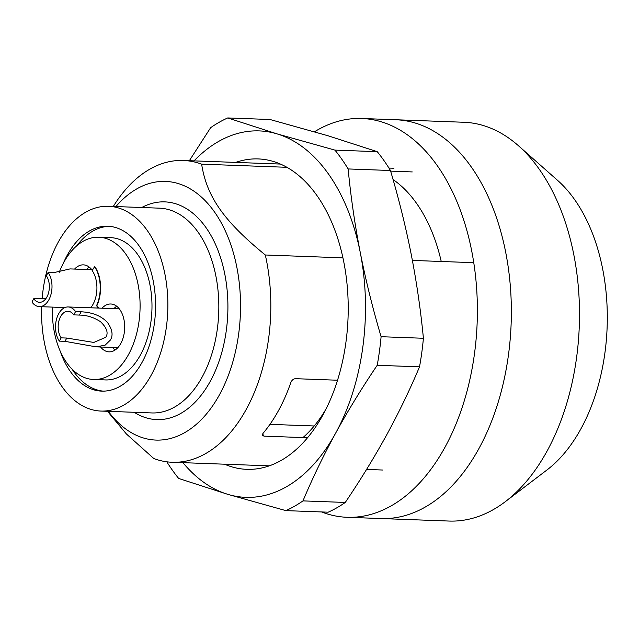 <?xml version="1.0" encoding="UTF-8"?>
<svg xmlns="http://www.w3.org/2000/svg" width="639" height="639" viewBox="0 0 639 639"><rect width="100%" height="100%" fill="white"/><g stroke="black" fill="none" stroke-linecap="round" stroke-linejoin="round"><path stroke-width="0.96" d="M395.725 119.749A199.528 122.856 92.1 0 1 502.39 237.556A199.528 122.856 92.1 0 1 478.994 448.418A199.528 122.856 -87.9 0 1 381.004 518.541A199.528 122.856 -87.9 0 0 478.994 448.418A199.528 122.856 92.1 0 0 502.39 237.556A199.528 122.856 92.1 0 0 395.725 119.749L463.874 122.265A199.528 122.856 92.1 0 1 518.469 145.756A199.528 122.856 92.1 0 1 547.144 450.934A199.528 122.856 -87.9 0 1 505.337 501.647A199.528 122.856 -87.9 0 1 449.153 521.057L347.033 517.286A199.528 122.856 -87.9 0 0 445.024 447.164A199.528 122.856 92.1 0 0 468.419 236.302A199.528 122.856 92.1 0 0 361.754 118.495L395.725 119.749M113.279 206.461A150.996 92.975 92.1 0 1 183.321 160.477A150.996 92.975 92.1 0 1 201.636 164.159L286.927 167.306M390.629 171.132L412.251 171.931M201.636 164.159C206.74 196.732 223.802 221.07 265.321 254.993L342.935 257.852M412.379 260.416L473.763 262.685M265.321 254.993A150.996 92.975 92.1 0 1 246.334 409.2A150.996 92.975 -87.9 0 1 172.179 462.261L269.283 465.847M107.488 411.308L126.394 433.969L153.855 458.578A150.996 92.975 -87.9 0 0 172.179 462.261M262.573 433.977L264.091 436.141L307.527 437.747M264.091 436.141L262.469 435.494L262.972 433.41A150.996 92.975 92.1 0 0 290.833 382.513C291.887 380.093 293.461 378.815 295.553 378.679L337.536 380.229M115.891 206.557A129.421 79.691 92.1 0 1 221.11 222.556A129.421 79.691 92.1 0 1 219.552 394.598A129.421 79.691 -87.9 0 1 108.326 411.34M41.655 306.712A102.464 63.093 -87.9 0 0 100.93 411.061A102.464 63.093 -87.9 0 0 151.251 375.061A102.464 63.093 92.1 0 0 163.264 266.775A102.464 63.093 92.1 0 0 108.494 206.285A102.464 63.093 92.1 0 0 58.173 242.285A102.464 63.093 -87.9 0 0 42.102 298.932M63.285 263.364A82.511 50.8 -87.9 0 1 67.239 255.217A82.511 50.8 92.1 0 1 107.759 226.222A82.511 50.8 92.1 0 1 151.866 274.938A82.511 50.8 92.1 0 1 142.193 362.129A82.511 50.8 -87.9 0 1 101.665 391.124A82.511 50.8 -87.9 0 1 60.058 350.803M76.728 245.831A82.511 50.8 92.1 0 1 109.453 226.334M103.366 391.14A82.511 50.8 92.1 0 1 72.175 369.286M87.543 268.46A70.106 43.164 -87.9 0 0 87.048 269.538M314.212 425.989L269.954 424.352M505.337 501.647L546.976 469.961A162.322 99.948 -87.9 0 0 580.987 428.705A162.322 99.948 92.1 0 0 557.663 180.438L518.469 145.756M59.179 272.478A71.185 43.827 -87.9 0 1 63.884 262.238A71.185 43.827 92.1 0 1 98.845 237.229A71.185 43.827 92.1 0 1 136.898 279.251A71.185 43.827 92.1 0 1 128.551 354.477A71.185 43.827 -87.9 0 1 93.598 379.494A71.185 43.827 -87.9 0 1 52.406 307.111M102.032 308.206A23.947 14.745 92.1 0 1 110.819 303.996A23.947 14.745 92.1 0 1 123.623 318.134A23.947 14.745 92.1 0 1 120.811 343.439A23.947 14.745 92.1 0 1 109.053 351.857A23.947 14.745 92.1 0 1 100.595 347.009M98.59 308.078L96.896 305.666A29.338 18.06 -87.9 0 0 94.724 266.463L92.144 270.553A23.947 14.745 92.1 0 1 90.69 307.79M74.595 269.075A23.947 14.745 92.1 0 1 83.389 264.865A23.947 14.745 92.1 0 1 92.288 270.297M93.598 379.494L105.483 379.933A71.185 43.827 -87.9 0 0 140.444 354.917A71.185 43.827 -87.9 0 0 148.791 279.69A71.185 43.827 -87.9 0 0 110.739 237.66L98.845 237.229M86.489 269.514A23.947 14.745 92.1 0 1 89.252 267.118M113.918 308.645A23.947 14.745 92.1 0 1 116.689 306.257M115.076 350.036A23.947 14.745 92.1 0 1 112.488 347.448M96.896 305.666L96.553 305.658A29.338 18.06 -87.9 0 0 94.388 266.455M98.246 308.07L96.553 305.658M48.133 272.446L46.335 275.736A15.096 9.297 92.1 0 1 46.903 297.007A15.096 9.297 92.1 0 1 39.482 302.319A15.096 9.297 92.1 0 1 33.747 298.717L31.95 301.999A19.418 11.957 92.1 0 0 39.322 306.624A19.418 11.957 92.1 0 0 48.86 299.803A19.418 11.957 -87.9 0 0 48.133 272.446L53.732 272.653L70.066 268.907L91.84 269.714M33.747 298.717L45.92 298.565M59.387 341.138L61.184 337.855A15.096 9.297 92.1 0 1 60.617 316.577A15.096 9.297 92.1 0 1 68.03 311.273A15.096 9.297 92.1 0 1 73.765 314.867L75.562 311.584A19.418 11.957 92.1 0 0 68.189 306.96A19.418 11.957 92.1 0 0 58.66 313.781A19.418 11.957 -87.9 0 0 59.387 341.138L64.986 341.346L66.783 338.055L93.805 342.44L105.747 337.304C108.582 333.055 106.865 327.879 100.595 321.768C93.893 317.367 86.816 315.131 79.364 315.075L81.161 311.792L75.562 311.584M61.184 337.855L66.783 338.055M73.765 314.867L79.364 315.075M81.161 311.792C92.343 312.335 101.066 315.834 107.344 322.296C112.416 329.484 113.383 335.451 110.259 340.188L105.044 345.212L96.066 346.841L64.986 341.346M182.914 462.66A183.353 112.895 -87.9 0 0 227.955 494.386A183.353 112.895 -87.9 0 0 335.763 432.922A183.353 112.895 -87.9 0 0 360.292 252.669A183.353 112.895 -87.9 0 0 277.007 133.87A183.353 112.895 -87.9 0 0 194.056 160.876M224.545 464.194A155.309 95.626 -87.9 0 0 281.216 460.384A155.309 95.626 -87.9 0 0 323.59 413.729A155.309 95.626 -87.9 0 0 330.738 220.04A155.309 95.626 -87.9 0 0 235.687 162.41M166.811 461.813A203.841 125.516 -87.9 0 0 178.68 478.467L227.955 494.386L285.881 510.625L328.182 512.19A203.841 125.516 -87.9 0 0 345.276 502.446L302.966 500.888A203.841 125.516 92.1 0 1 285.881 510.625M302.966 500.888C312.551 478.124 323.478 455.471 335.763 432.922C348.167 410.382 361.978 387.833 377.21 365.284A203.841 125.516 92.1 0 0 381.1 336.705C372.761 308.573 365.827 280.553 360.292 252.669C354.869 224.776 350.819 196.868 348.135 168.944A203.841 125.516 92.1 0 0 334.932 150.109L277.007 133.87L227.732 117.943A203.841 125.516 92.1 0 0 210.638 127.688L189.36 160.701M381.1 336.705L423.409 338.271A203.841 125.516 92.1 0 1 419.519 366.842L377.21 365.284M334.932 150.109L377.242 151.675A203.841 125.516 92.1 0 1 390.445 170.501L348.135 168.944M377.242 151.675L327.967 135.748L270.041 119.509L227.732 117.943M423.409 338.271C420.726 310.338 416.676 282.43 411.252 254.546C405.717 226.653 398.776 198.641 390.445 170.501M345.276 502.446C360.508 479.889 374.326 457.348 386.723 434.808C399.008 412.259 409.942 389.606 419.519 366.842M302.942 437.579A140.213 86.329 -87.9 0 0 326.082 408.904M393.057 179.551A149.917 92.312 92.1 0 1 441.237 261.487M314.476 131.778A199.528 122.856 92.1 0 1 361.754 118.495M321.569 511.943A199.528 122.856 -87.9 0 0 347.033 517.286M141.786 207.507A108.934 67.071 92.1 0 1 217.747 249.745A108.934 67.071 92.1 0 1 210.247 381.323A108.934 67.071 -87.9 0 1 134.222 412.291M108.494 206.285L159.446 208.162A102.464 63.093 92.1 0 1 214.225 268.66A102.464 63.093 92.1 0 1 202.212 376.938A102.464 63.093 -87.9 0 1 151.89 412.946L100.93 411.061M183.321 160.477L280.417 164.063M388.943 168.065L393.936 168.249M366.562 469.433L382.793 470.032M64.914 307.575L39.322 306.624M117.848 347.648L96.066 346.841M119.277 308.845L68.189 306.96"/></g></svg>
